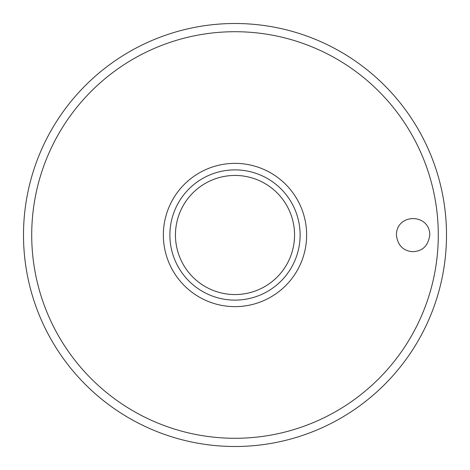 <?xml version="1.0" encoding="UTF-8"?>
<svg xmlns="http://www.w3.org/2000/svg" width="470" height="470" viewBox="0 0 470 470"><rect width="100%" height="100%" fill="white"/><g stroke="black" fill="none" stroke-linecap="round" stroke-linejoin="round"><path stroke-width="0.7" d="M23.5 235A211.5 211.5 0 0 0 235 446.5A211.5 211.5 0 0 0 446.5 235A211.5 211.5 0 0 0 235 23.5A211.5 211.5 0 0 0 23.5 235M396.41 235C396.427 213.145 429.692 213.133 429.803 235C428.099 246.298 422.013 251.838 411.538 251.626C402.631 250.393 397.591 244.846 396.41 235M306.634 235A71.634 71.634 0 0 0 235 163.366A71.634 71.634 0 0 0 163.366 235A71.634 71.634 0 0 0 235 306.634A71.634 71.634 0 0 0 306.634 235M235 300.118A65.118 65.118 0 0 0 300.118 235A65.118 65.118 0 0 0 235 169.882A65.118 65.118 0 0 0 169.882 235A65.118 65.118 0 0 0 235 300.118A65.118 65.118 0 0 1 169.882 235A65.118 65.118 0 0 1 235 169.882M438.287 235A203.287 203.287 0 0 0 235 31.713A203.287 203.287 0 0 0 31.713 235A203.287 203.287 0 0 0 235 438.287A203.287 203.287 0 0 0 438.287 235M294.555 235A59.555 59.555 0 0 0 235 175.445A59.555 59.555 0 0 0 175.445 235A59.555 59.555 0 0 0 235 294.555A59.555 59.555 0 0 0 294.555 235"/></g></svg>
